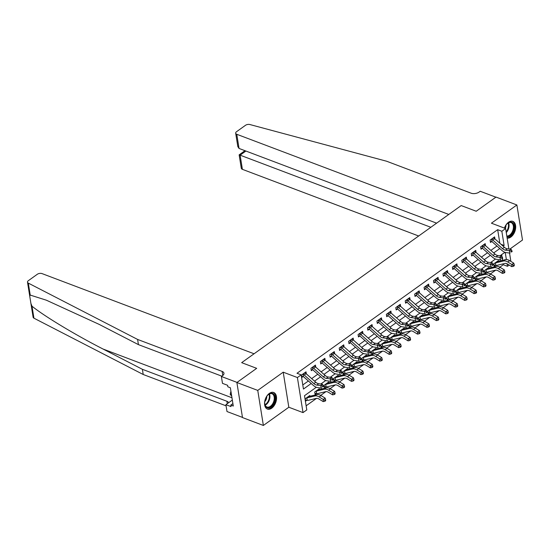 <?xml version="1.0" encoding="UTF-8"?>
<svg xmlns="http://www.w3.org/2000/svg" width="550" height="550" viewBox="0 0 550 550"><rect width="100%" height="100%" fill="white"/><g stroke="black" fill="none" stroke-linecap="round" stroke-linejoin="round"><path stroke-width="0.82" d="M271.734 408.169A8.855 5.473 110.7 0 0 276.464 399.554A8.855 5.473 110.7 0 0 273.687 392.494A8.855 5.473 110.7 0 0 269.369 393.388A8.855 5.473 110.7 0 0 264.639 402.002A8.855 5.473 110.7 0 0 267.424 409.062A8.855 5.473 110.7 0 0 271.734 408.169M507.141 238.095A8.855 5.473 110.7 0 0 510.881 237.043A8.855 5.473 110.7 0 0 515.604 228.429A8.855 5.473 110.7 0 0 512.827 221.368A8.855 5.473 110.7 0 0 508.509 222.262A8.855 5.473 110.7 0 0 504.433 228.106M316.319 387.248L304.507 395.691L306.79 409.908L303.016 412.603L297.399 377.547L301.173 374.846L303.449 389.063L311.204 383.508M288.826 407.241L283.209 372.178L257.751 390.404L236.885 382.511L242.495 417.567L263.368 425.459L288.826 407.241L303.016 412.603M509.816 249.102L522.5 240.027L516.883 204.971L491.425 223.19L505.615 228.553L508.888 248.985M509.204 265.066L507.457 266.31L507.052 263.794M499.861 267.183L503.284 264.736L507.457 266.31M306.13 405.811L316.546 398.358M320.691 395.388L325.971 391.614M330.124 388.644L335.404 384.862M339.549 381.893L344.836 378.118M348.982 375.148L354.262 371.367M358.414 368.397L363.694 364.623M367.84 361.652L373.127 357.871M377.272 354.901L382.553 351.127M386.705 348.157L391.985 344.376M396.131 341.406L401.411 337.631M405.563 334.661L410.843 330.88M414.996 327.91L420.276 324.136M424.421 321.166L429.701 317.384M433.854 314.414L439.134 310.64M443.279 307.67L448.566 303.889M452.712 300.919L457.992 297.144M462.144 294.174L467.424 290.393M471.57 287.423L476.85 283.649M481.002 280.679L486.283 276.897M490.435 273.928L495.715 270.153M257.751 390.404L263.368 425.459M436.611 223.156L239.044 148.445L237.82 146.603L235.675 133.196A3.403 1.822 -9.1 0 1 236.534 131.711L245.472 125.317A3.403 1.822 -9.1 0 1 249.913 124.541L386.629 161.239L471.137 193.201A5.679 3.032 -9.1 0 0 479.084 192.081L480.219 191.269L495.866 197.189L476.217 211.248L496.018 197.079L516.883 204.971M503.284 264.736L503.14 263.863M502.576 260.322L502.308 258.637M501.971 256.548L501.662 254.616M498.527 261.291L498.41 260.562L493.886 263.801L494.264 266.173L495.495 265.293L494.106 265.169M489.094 268.036L488.978 267.314L484.454 270.552L484.832 272.917L486.062 272.037L484.674 271.92M479.669 274.787L479.552 274.058L475.021 277.296L475.406 279.668L476.637 278.788L475.241 278.664M470.236 281.531L470.119 280.809L465.596 284.048L465.974 286.413L467.204 285.532L465.816 285.416M460.811 288.282L460.694 287.554L456.163 290.792L456.541 293.164L457.772 292.284L456.383 292.16M451.378 295.027L451.261 294.305L446.737 297.543L447.116 299.908L448.346 299.028L446.951 298.911M441.946 301.778L441.829 301.049L437.305 304.288L437.683 306.659L438.914 305.779L437.525 305.656M432.52 308.522L432.403 307.801L427.873 311.039L428.257 313.404L429.488 312.524L428.092 312.407M423.087 315.274L422.971 314.545L418.447 317.783L418.825 320.155L420.056 319.275L418.667 319.151M413.655 322.018L413.538 321.296L409.014 324.534L409.393 326.899L410.623 326.019L409.234 325.903M404.229 328.769L404.112 328.041L399.582 331.279L399.967 333.651L401.197 332.771L399.802 332.647M394.797 335.521L394.68 334.792L390.156 338.03L390.534 340.395L391.765 339.515L390.376 339.398M385.364 342.265L385.254 341.536L380.724 344.774L381.102 347.146L382.332 346.266L380.944 346.143M375.939 349.016L375.822 348.288L371.298 351.526L371.676 353.891L372.907 353.011L371.511 352.894M366.506 355.761L366.389 355.032L361.866 358.27L362.244 360.642L363.474 359.762L362.086 359.638M357.081 362.512L356.964 361.783L352.433 365.021L352.811 367.386L354.042 366.506L352.653 366.389M347.648 369.256L347.531 368.527L343.007 371.766L343.386 374.138L344.616 373.257L343.228 373.134M338.216 376.007L338.099 375.279L333.575 378.517L333.953 380.882L335.184 380.002L333.795 379.885M328.79 382.752L328.673 382.023L324.143 385.261L324.528 387.633L325.758 386.753L324.363 386.636M319.357 389.503L319.241 388.774L314.717 392.013L315.095 394.377L316.326 393.498L314.937 393.381M309.925 396.248L309.808 395.519L305.284 398.757L305.663 401.129L306.893 400.249L305.504 400.132M499.847 243.272L497.668 229.673L297 373.271L301.173 374.846M302.789 384.966L308.357 380.985M311.678 378.606L317.79 374.234M321.104 371.862L327.222 367.489M330.536 365.111L336.648 360.738M339.969 358.366L346.081 353.987M349.394 351.615L355.506 347.243M358.827 344.871L364.939 340.491M368.252 338.119L374.371 333.747M377.685 331.375L383.797 326.996M387.118 324.624L393.229 320.251M396.543 317.879L402.662 313.5M405.976 311.128L412.087 306.756M415.408 304.384L421.52 300.004M424.834 297.632L430.946 293.26M434.266 290.888L440.378 286.509M443.692 284.137L449.811 279.764M453.124 277.393L459.236 273.013M462.557 270.641L468.669 266.269M471.982 263.897L478.101 259.518M481.415 257.146L487.527 252.773M490.848 250.401L496.959 246.022M494.945 238.913L494.615 236.878L490.091 240.116L490.469 242.481L491.7 241.601L490.311 241.484M485.513 245.664L485.189 243.623L480.659 246.861L481.037 249.232L482.268 248.353L480.879 248.229M476.087 252.409L475.757 250.374L471.233 253.612L471.611 255.977L472.842 255.097L471.446 254.98M466.654 259.16L466.324 257.118L461.801 260.356L462.179 262.728L463.409 261.848L462.021 261.724M457.222 265.904L456.899 263.869L452.368 267.107L452.753 269.472L453.984 268.593L452.588 268.476M447.796 272.656L447.466 270.614L442.942 273.852L443.321 276.224L444.551 275.344L443.163 275.22M438.364 279.4L438.034 277.365L433.51 280.603L433.888 282.968L435.119 282.088L433.73 281.971M428.931 286.151L428.608 284.109L424.078 287.347L424.462 289.719L425.693 288.839L424.297 288.716M419.506 292.896L419.176 290.861L414.652 294.099L415.03 296.464L416.261 295.584L414.872 295.467M410.073 299.647L409.75 297.605L405.219 300.843L405.598 303.215L406.828 302.335L405.439 302.211M400.641 306.391L400.317 304.356L395.794 307.594L396.172 309.959L397.402 309.079L396.007 308.962M391.215 313.143L390.885 311.101L386.361 314.339L386.739 316.711L387.97 315.831L386.581 315.707M381.783 319.894L381.459 317.852L376.929 321.09L377.307 323.455L378.538 322.575L377.149 322.458M372.357 326.638L372.027 324.596L367.503 327.834L367.881 330.206L369.112 329.326L367.723 329.202M362.924 333.389L362.594 331.347L358.071 334.586L358.449 336.951L359.679 336.071L358.291 335.954M353.492 340.134L353.169 338.092L348.638 341.33L349.023 343.702L350.254 342.822L348.858 342.698M344.066 346.885L343.736 344.843L339.212 348.081L339.591 350.446L340.821 349.566L339.433 349.449M334.634 353.629L334.304 351.587L329.78 354.826L330.158 357.197L331.389 356.317L330 356.194M325.201 360.381L324.878 358.339L320.347 361.577L320.732 363.942L321.963 363.062L320.567 362.945M315.776 367.125L315.446 365.083L310.922 368.321L311.3 370.693L312.531 369.813L311.142 369.689M306.343 373.876L306.02 371.834L301.489 375.072L301.868 377.438L303.098 376.558L301.709 376.441M236.885 382.511L256.685 368.342L241.663 362.656L461.189 205.569L448.779 214.445L236.775 134.282L239.044 148.445M283.209 372.178L297.399 377.547M497.668 229.673L501.841 231.254L505.615 228.553M476.217 211.248L461.189 205.569L476.217 211.248M504.914 252.285L500.005 255.805M495.488 259.036L490.572 262.549M486.056 265.781L481.147 269.301M476.623 272.532L471.714 276.045M467.197 279.276L462.282 282.796M457.765 286.028L452.856 289.541M448.339 292.772L443.424 296.292M438.907 299.523L433.998 303.036M429.474 306.268L424.566 309.788M420.049 313.019L415.133 316.532M410.616 319.763L405.707 323.283M401.184 326.514L396.275 330.028M391.758 333.259L386.842 336.779M382.326 340.01L377.417 343.523M372.9 346.754L367.984 350.274M363.467 353.506L358.552 357.019M354.035 360.25L349.126 363.77M344.609 367.001L339.694 370.514M335.177 373.752L330.268 377.266M325.744 380.497L320.836 384.01M506.371 259.545L505.23 252.395M509.534 253.034L510.874 261.394M503.119 246.18L504.116 245.465L501.841 231.254M314.524 381.136L320.636 376.764M323.95 374.392L330.069 370.013M333.382 367.641L339.494 363.268M342.808 360.896L348.927 356.517M352.241 354.145L358.353 349.772M361.673 347.401L367.785 343.021M371.099 340.649L377.217 336.277M380.531 333.898L386.643 329.526M389.964 327.154L396.076 322.781M399.389 320.403L405.508 316.03M408.822 313.658L414.934 309.286M418.254 306.907L424.366 302.534M427.68 300.163L433.792 295.79M437.112 293.411L443.224 289.039M446.538 286.667L452.657 282.294M455.971 279.916L462.082 275.543M465.403 273.171L471.515 268.799M474.829 266.42L480.947 262.048M484.261 259.676L490.373 255.303M493.694 252.924L499.806 248.552M500.981 244.282L504.116 245.465M494.711 238.714L492.828 240.061A3.974 2.289 54.4 0 0 491.659 239.271L493.543 237.923A3.974 2.289 54.4 0 1 494.711 238.714L504.364 247.28A5.679 3.272 -125.6 0 0 507.293 248.786L511.108 249.26L509.224 250.614L511.053 251.082L511.383 252.072L512.139 251.536L511.803 250.539L511.053 251.082M492.828 240.061L502.473 248.634A5.679 3.272 -125.6 0 0 505.409 250.14L509.224 250.614L510.056 253.096L506.241 252.622A8.511 4.909 54.4 0 1 501.848 250.367L492.195 241.794A1.134 0.653 -125.6 0 0 492.044 241.67L491.7 241.601M512.139 251.536L511.383 252.072M491.659 239.271L492.044 241.67M511.803 250.539L511.108 249.26M504.852 263.45A5.679 3.272 54.4 0 1 507.65 264.11L511.789 266.647L511.885 264.509L507.739 261.979A8.511 4.909 -125.6 0 0 503.546 260.989L495.578 262.893A1.134 0.653 54.4 0 1 495.44 262.907L495.825 265.306A3.974 2.289 -125.6 0 0 496.877 265.361L504.852 263.45M513.521 265.423L513.487 266.276L514.236 265.732L514.277 264.88L513.521 265.423L511.885 264.509L513.769 263.161L509.623 260.631A8.511 4.909 -125.6 0 0 505.429 259.641L497.461 261.546A1.134 0.653 54.4 0 1 497.331 261.559L495.44 262.907M513.769 263.161L514.277 264.88M513.487 266.276L511.789 266.647M430.836 227.288L240.123 155.169L242.392 169.338A3.403 1.822 170.9 0 1 241.292 168.259L239.14 154.853L244.963 150.686M418.667 235.998L242.392 169.338M235.675 133.196A3.403 1.822 -9.1 0 0 236.775 134.282M240.336 155.451C238.851 154.77 238.782 154.681 240.123 155.169L245.898 151.037M137.603 339.439L222.111 371.394A5.679 3.032 170.9 0 1 223.946 373.196A5.679 3.032 170.9 0 1 222.516 375.678L221.382 376.482L237.036 382.401L256.685 368.342L241.663 362.656L254.072 353.781L42.061 273.611A3.403 1.822 -9.1 0 0 37.297 274.285L28.359 280.679A3.403 1.822 -9.1 0 0 27.5 282.164A3.403 1.822 -9.1 0 0 28.311 283.113L137.603 339.439L138.435 344.63L99.048 324.328L46.331 300.183L30.229 295.082L29.707 295.941L30.91 303.442L32.01 306.212C44.289 316.174 75.336 334.895 103.001 349.009L142.388 369.311L226.896 401.266A5.679 3.032 170.9 0 1 228.635 402.717M142.388 369.311L143.22 374.502L226.084 405.831M221.829 376.166L138.435 344.63M32.01 306.212L33.928 318.175L143.22 374.502M221.382 376.482L222.482 383.357L227.617 385.296L227.858 386.808L230.361 387.757L233.289 406.044L230.787 405.096L231.034 406.615L225.899 404.676L226.999 411.544L242.468 417.395M232.334 400.07L225.899 404.676M33.928 318.175A3.403 1.822 170.9 0 1 33.117 317.219L30.944 303.655M232.897 403.59L230.787 405.096M129.463 340.01L128.803 339.666M485.286 245.458L483.395 246.806A3.974 2.289 54.4 0 0 482.226 246.022L484.117 244.674A3.974 2.289 54.4 0 1 485.286 245.458L494.931 254.031A5.679 3.272 -125.6 0 0 497.867 255.537L501.676 256.011L499.792 257.359L501.621 257.826L501.957 258.823L502.707 258.28L502.377 257.29L501.621 257.826M483.395 246.806L493.047 255.379A5.679 3.272 -125.6 0 0 495.976 256.884L499.792 257.359L500.624 259.847L496.815 259.366A8.511 4.909 54.4 0 1 492.415 257.111L482.763 248.538A1.134 0.653 -125.6 0 0 482.611 248.421L482.268 248.353M502.707 258.28L501.957 258.823M482.226 246.022L482.611 248.421M502.377 257.29L501.676 256.011M475.853 252.209L473.969 253.557A3.974 2.289 54.4 0 0 472.801 252.766L474.684 251.419A3.974 2.289 54.4 0 1 475.853 252.209L485.506 260.776A5.679 3.272 -125.6 0 0 488.434 262.281L492.25 262.756L490.359 264.11L492.188 264.577L492.525 265.567L493.281 265.031L492.944 264.034L492.188 264.577M473.969 253.557L483.615 262.13A5.679 3.272 -125.6 0 0 486.551 263.636L490.359 264.11L491.198 266.592L487.382 266.118A8.511 4.909 54.4 0 1 482.982 263.863L473.337 255.289A1.134 0.653 -125.6 0 0 473.179 255.166L472.842 255.097M493.281 265.031L492.525 265.567M472.801 252.766L473.179 255.166M492.944 264.034L492.25 262.756M466.421 258.954L464.537 260.301A3.974 2.289 54.4 0 0 463.368 259.518L465.252 258.17A3.974 2.289 54.4 0 1 466.421 258.954L476.073 267.527A5.679 3.272 -125.6 0 0 479.002 269.032L482.817 269.507L480.934 270.854L482.763 271.322L483.092 272.319L483.849 271.776L483.519 270.786L482.763 271.322M464.537 260.301L474.189 268.874A5.679 3.272 -125.6 0 0 477.118 270.38L480.934 270.854L481.766 273.343L477.95 272.862A8.511 4.909 54.4 0 1 473.557 270.607L463.904 262.034A1.134 0.653 -125.6 0 0 463.753 261.917L463.409 261.848M483.849 271.776L483.092 272.319M463.368 259.518L463.753 261.917M483.519 270.786L482.817 269.507M495.419 270.201A5.679 3.272 54.4 0 1 498.217 270.861L502.356 273.391L502.453 271.26L498.314 268.723A8.511 4.909 -125.6 0 0 494.113 267.733L486.145 269.644A1.134 0.653 54.4 0 1 486.014 269.658L486.399 272.058A3.974 2.289 -125.6 0 0 487.451 272.106L495.419 270.201M504.096 272.168L504.054 273.02L504.811 272.484L504.845 271.631L504.096 272.168L502.453 271.26L504.336 269.913L500.197 267.376A8.511 4.909 -125.6 0 0 496.004 266.386L488.029 268.297A1.134 0.653 54.4 0 1 487.898 268.304L486.014 269.658M504.336 269.913L504.845 271.631M504.054 273.02L502.356 273.391M485.994 276.946A5.679 3.272 54.4 0 1 488.785 277.606L492.931 280.143L493.02 278.004L488.881 275.474A8.511 4.909 -125.6 0 0 484.688 274.484L476.712 276.389A1.134 0.653 54.4 0 1 476.582 276.403L476.967 278.802A3.974 2.289 -125.6 0 0 478.019 278.857L485.994 276.946M494.663 278.919L494.629 279.771L495.378 279.228L495.419 278.376L494.663 278.919L493.02 278.004L494.911 276.657L490.765 274.127A8.511 4.909 -125.6 0 0 486.571 273.137L478.603 275.041A1.134 0.653 54.4 0 1 478.473 275.055L476.582 276.403M494.911 276.657L495.419 278.376M494.629 279.771L492.931 280.143M476.561 283.697A5.679 3.272 54.4 0 1 479.359 284.357L483.498 286.887L483.594 284.756L479.449 282.219A8.511 4.909 -125.6 0 0 475.255 281.229L467.287 283.14A1.134 0.653 54.4 0 1 467.156 283.154L467.534 285.553A3.974 2.289 -125.6 0 0 468.586 285.601L476.561 283.697M485.231 285.663L485.196 286.516L485.953 285.979L485.987 285.127L485.231 285.663L483.594 284.756L485.478 283.408L481.339 280.871A8.511 4.909 -125.6 0 0 477.139 279.881L469.171 281.793A1.134 0.653 54.4 0 1 469.04 281.799L467.156 283.154M485.478 283.408L485.987 285.127M485.196 286.516L483.498 286.887M456.995 265.705L455.104 267.053A3.974 2.289 54.4 0 0 453.936 266.262L455.826 264.914A3.974 2.289 54.4 0 1 456.995 265.705L466.641 274.271A5.679 3.272 -125.6 0 0 469.576 275.777L473.385 276.251L471.501 277.606L473.33 278.073L473.667 279.063L474.416 278.527L474.086 277.53L473.33 278.073M455.104 267.053L464.757 275.626A5.679 3.272 -125.6 0 0 467.686 277.131L471.501 277.606L472.333 280.087L468.524 279.613A8.511 4.909 54.4 0 1 464.124 277.358L454.472 268.785A1.134 0.653 -125.6 0 0 454.321 268.661L453.984 268.593M474.416 278.527L473.667 279.063M453.936 266.262L454.321 268.661M474.086 277.53L473.385 276.251M467.129 290.441A5.679 3.272 54.4 0 1 469.927 291.101L474.072 293.638L474.162 291.5L470.023 288.97A8.511 4.909 -125.6 0 0 465.829 287.98L457.854 289.884A1.134 0.653 54.4 0 1 457.724 289.898L458.109 292.298A3.974 2.289 -125.6 0 0 459.161 292.353L467.129 290.441M475.805 292.414L475.764 293.267L476.52 292.724L476.554 291.871L475.805 292.414L474.162 291.5L476.053 290.153L471.907 287.623A8.511 4.909 -125.6 0 0 467.713 286.632L459.738 288.537A1.134 0.653 54.4 0 1 459.607 288.551L457.724 289.898M476.053 290.153L476.554 291.871M475.764 293.267L474.072 293.638M504.453 228.119A7.666 4.737 -69.3 0 1 507.217 223.651A7.666 4.737 -69.3 0 1 510.689 222.035A7.666 4.737 -69.3 0 1 513.954 229.439A7.666 4.737 -69.3 0 1 507.368 236.761A7.666 4.737 -69.3 0 1 506.921 236.727M506.811 236.039A7.095 4.386 110.7 0 0 507.072 236.053A7.095 4.386 110.7 0 0 512.971 230.038A7.095 4.386 110.7 0 0 511.122 222.606A7.095 4.386 110.7 0 0 510.146 222.427A7.095 4.386 110.7 0 0 507.072 223.795M505.278 228.429A5.053 3.121 110.7 0 0 505.938 225.156M507.1 237.847A8.8 5.438 110.7 0 0 507.127 237.847A8.8 5.438 110.7 0 0 514.408 230.457A8.8 5.438 110.7 0 0 512.222 221.203M273.316 404.243A7.666 4.737 -69.3 0 1 268.029 407.88A7.666 4.737 -69.3 0 1 264.729 403.631A7.666 4.737 -69.3 0 1 266.454 396.804A7.666 4.737 -69.3 0 1 268.077 394.783A7.666 4.737 -69.3 0 1 274.34 394.955A7.666 4.737 -69.3 0 1 273.316 404.243M264.708 403.432A7.095 4.386 110.7 0 0 266.956 407.007A7.095 4.386 110.7 0 0 272.649 403.81A7.095 4.386 110.7 0 0 271.975 393.731A7.095 4.386 110.7 0 0 267.933 394.921M264.763 401.658A5.053 3.121 110.7 0 0 265.636 400.51A5.053 3.121 110.7 0 0 266.791 396.282M266.853 408.788A8.8 5.438 110.7 0 0 273.824 404.793A8.8 5.438 110.7 0 0 273.082 392.329M230.917 391.201L230.189 394.426L231.694 396.048M231.509 394.921L230.189 394.426M447.562 272.449L445.679 273.797A3.974 2.289 54.4 0 0 444.51 273.013L446.394 271.666A3.974 2.289 54.4 0 1 447.562 272.449L457.215 281.022A5.679 3.272 -125.6 0 0 460.144 282.528L463.959 283.002L462.069 284.35L463.904 284.817L464.234 285.814L464.991 285.271L464.654 284.281L463.904 284.817M445.679 273.797L455.324 282.37A5.679 3.272 -125.6 0 0 458.26 283.876L462.069 284.35L462.908 286.839L459.092 286.364A8.511 4.909 54.4 0 1 454.692 284.103L445.046 275.529A1.134 0.653 -125.6 0 0 444.895 275.413L444.551 275.344M464.991 285.271L464.234 285.814M444.51 273.013L444.895 275.413M464.654 284.281L463.959 283.002M438.13 279.201L436.246 280.548A3.974 2.289 54.4 0 0 435.078 279.757L436.961 278.41A3.974 2.289 54.4 0 1 438.13 279.201L447.783 287.767A5.679 3.272 -125.6 0 0 450.711 289.272L454.527 289.747L452.643 291.101L454.472 291.569L454.802 292.559L455.558 292.022L455.228 291.026L454.472 291.569M436.246 280.548L445.899 289.121A5.679 3.272 -125.6 0 0 448.828 290.627L452.643 291.101L453.475 293.583L449.659 293.109A8.511 4.909 54.4 0 1 445.266 290.854L435.614 282.281A1.134 0.653 -125.6 0 0 435.462 282.157L435.119 282.088M455.558 292.022L454.802 292.559M435.078 279.757L435.462 282.157M455.228 291.026L454.527 289.747M428.704 285.945L426.814 287.293A3.974 2.289 54.4 0 0 425.645 286.509L427.536 285.161A3.974 2.289 54.4 0 1 428.704 285.945L438.35 294.518A5.679 3.272 -125.6 0 0 441.286 296.024L445.094 296.498L443.211 297.846L445.039 298.313L445.376 299.31L446.132 298.767L445.796 297.777L445.039 298.313M426.814 287.293L436.466 295.866A5.679 3.272 -125.6 0 0 439.395 297.371L443.211 297.846L444.043 300.334L440.234 299.86A8.511 4.909 54.4 0 1 435.834 297.598L426.188 289.025A1.134 0.653 -125.6 0 0 426.03 288.908L425.693 288.839M446.132 298.767L445.376 299.31M425.645 286.509L426.03 288.908M445.796 297.777L445.094 296.498M419.272 292.696L417.388 294.044A3.974 2.289 54.4 0 0 416.219 293.26L418.103 291.906A3.974 2.289 54.4 0 1 419.272 292.696L428.924 301.262A5.679 3.272 -125.6 0 0 431.853 302.768L435.669 303.243L433.778 304.597L435.614 305.064L435.944 306.054L436.7 305.518L436.363 304.521L435.614 305.064M417.388 294.044L427.034 302.617A5.679 3.272 -125.6 0 0 429.969 304.123L433.778 304.597L434.617 307.079L430.801 306.604A8.511 4.909 54.4 0 1 426.401 304.349L416.756 295.776A1.134 0.653 -125.6 0 0 416.604 295.653L416.261 295.584M436.7 305.518L435.944 306.054M416.219 293.26L416.604 295.653M436.363 304.521L435.669 303.243M409.846 299.441L407.956 300.788A3.974 2.289 54.4 0 0 406.787 300.004L408.671 298.657A3.974 2.289 54.4 0 1 409.846 299.441L419.492 308.014A5.679 3.272 -125.6 0 0 422.428 309.519L426.236 309.994L424.353 311.341L426.181 311.809L426.518 312.806L427.268 312.262L426.938 311.272L426.181 311.809M407.956 300.788L417.608 309.361A5.679 3.272 -125.6 0 0 420.537 310.867L424.353 311.341L425.184 313.83L421.369 313.356A8.511 4.909 54.4 0 1 416.976 311.094L407.323 302.521A1.134 0.653 -125.6 0 0 407.172 302.404L406.828 302.335M427.268 312.262L426.518 312.806M406.787 300.004L407.172 302.404M426.938 311.272L426.236 309.994M457.703 297.192A5.679 3.272 54.4 0 1 460.494 297.853L464.64 300.382L464.736 298.251L460.591 295.714A8.511 4.909 -125.6 0 0 456.397 294.724L448.422 296.636A1.134 0.653 54.4 0 1 448.291 296.649L448.676 299.049A3.974 2.289 -125.6 0 0 449.728 299.097L457.703 297.192M466.373 299.159L466.338 300.011L467.087 299.475L467.129 298.623L466.373 299.159L464.736 298.251L466.62 296.904L462.474 294.367A8.511 4.909 -125.6 0 0 458.281 293.377L450.312 295.288A1.134 0.653 54.4 0 1 450.182 295.295L448.291 296.649M466.62 296.904L467.129 298.623M466.338 300.011L464.64 300.382M448.271 303.937A5.679 3.272 54.4 0 1 451.069 304.597L455.207 307.134L455.304 305.002L451.158 302.466A8.511 4.909 -125.6 0 0 446.964 301.476L438.996 303.38A1.134 0.653 54.4 0 1 438.866 303.394L439.251 305.793A3.974 2.289 -125.6 0 0 440.303 305.848L448.271 303.937M456.94 305.91L456.906 306.762L457.662 306.219L457.696 305.367L456.94 305.91L455.304 305.002L457.188 303.648L453.049 301.118A8.511 4.909 -125.6 0 0 448.855 300.128L440.88 302.032A1.134 0.653 54.4 0 1 440.749 302.046L438.866 303.394M457.188 303.648L457.696 305.367M456.906 306.762L455.207 307.134M438.838 310.688A5.679 3.272 54.4 0 1 441.636 311.348L445.782 313.878L445.871 311.747L441.732 309.217A8.511 4.909 -125.6 0 0 437.539 308.22L429.564 310.131A1.134 0.653 54.4 0 1 429.433 310.145L429.818 312.544A3.974 2.289 -125.6 0 0 430.87 312.593L438.838 310.688M447.514 312.654L447.473 313.507L448.229 312.971L448.271 312.118L447.514 312.654L445.871 311.747L447.762 310.399L443.616 307.863A8.511 4.909 -125.6 0 0 439.422 306.873L431.447 308.784A1.134 0.653 54.4 0 1 431.317 308.791L429.433 310.145M447.762 310.399L448.271 312.118M447.473 313.507L445.782 313.878M429.413 317.433A5.679 3.272 54.4 0 1 432.204 318.093L436.349 320.629L436.446 318.498L432.3 315.961A8.511 4.909 -125.6 0 0 428.106 314.971L420.138 316.876A1.134 0.653 54.4 0 1 420.001 316.889L420.386 319.289A3.974 2.289 -125.6 0 0 421.438 319.344L429.413 317.433M438.082 319.406L438.047 320.258L438.797 319.715L438.838 318.863L438.082 319.406L436.446 318.498L438.329 317.144L434.184 314.614A8.511 4.909 -125.6 0 0 429.99 313.624L422.022 315.528A1.134 0.653 54.4 0 1 421.891 315.542L420.001 316.889M438.329 317.144L438.838 318.863M438.047 320.258L436.349 320.629M419.98 324.184A5.679 3.272 54.4 0 1 422.778 324.844L426.917 327.374L427.013 325.243L422.868 322.712A8.511 4.909 -125.6 0 0 418.674 321.716L410.706 323.627A1.134 0.653 54.4 0 1 410.575 323.641L410.96 326.04A3.974 2.289 -125.6 0 0 412.012 326.088L419.98 324.184M428.656 326.15L428.615 327.002L429.371 326.466L429.406 325.614L428.656 326.15L427.013 325.243L428.897 323.895L424.758 321.358A8.511 4.909 -125.6 0 0 420.564 320.368L412.589 322.279A1.134 0.653 54.4 0 1 412.459 322.286L410.575 323.641M428.897 323.895L429.406 325.614M428.615 327.002L426.917 327.374M400.414 306.192L398.53 307.539A3.974 2.289 54.4 0 0 397.361 306.756L399.245 305.401A3.974 2.289 54.4 0 1 400.414 306.192L410.066 314.758A5.679 3.272 -125.6 0 0 412.995 316.264L416.811 316.738L414.92 318.093L416.749 318.56L417.086 319.55L417.842 319.014L417.505 318.017L416.749 318.56M398.53 307.539L408.176 316.113A5.679 3.272 -125.6 0 0 411.111 317.618L414.92 318.093L415.752 320.574L411.943 320.1A8.511 4.909 54.4 0 1 407.543 317.845L397.897 309.272A1.134 0.653 -125.6 0 0 397.739 309.148L397.402 309.079M417.842 319.014L417.086 319.55M397.361 306.756L397.739 309.148M417.505 318.017L416.811 316.738M410.547 330.928A5.679 3.272 54.4 0 1 413.346 331.588L417.491 334.125L417.581 331.994L413.442 329.457A8.511 4.909 -125.6 0 0 409.248 328.467L401.273 330.371A1.134 0.653 54.4 0 1 401.143 330.385L401.527 332.784A3.974 2.289 -125.6 0 0 402.579 332.839L410.547 330.928M419.224 332.901L419.183 333.754L419.939 333.211L419.98 332.358L419.224 332.901L417.581 331.994L419.471 330.639L415.326 328.109A8.511 4.909 -125.6 0 0 411.132 327.119L403.164 329.024A1.134 0.653 54.4 0 1 403.026 329.038L401.143 330.385M419.471 330.639L419.98 332.358M419.183 333.754L417.491 334.125M390.981 312.936L389.098 314.284A3.974 2.289 54.4 0 0 387.929 313.5L389.812 312.153A3.974 2.289 54.4 0 1 390.981 312.936L400.634 321.509A5.679 3.272 -125.6 0 0 403.562 323.015L407.378 323.489L405.494 324.837L407.323 325.304L407.653 326.301L408.409 325.758L408.079 324.768L407.323 325.304M389.098 314.284L398.75 322.857A5.679 3.272 -125.6 0 0 401.679 324.363L405.494 324.837L406.326 327.326L402.511 326.851A8.511 4.909 54.4 0 1 398.118 324.589L388.465 316.016A1.134 0.653 -125.6 0 0 388.314 315.899L387.97 315.831M408.409 325.758L407.653 326.301M387.929 313.5L388.314 315.899M408.079 324.768L407.378 323.489M401.122 337.679A5.679 3.272 54.4 0 1 403.92 338.339L408.059 340.869L408.155 338.738L404.009 336.208A8.511 4.909 -125.6 0 0 399.816 335.211L391.848 337.123A1.134 0.653 54.4 0 1 391.717 337.136L392.095 339.536A3.974 2.289 -125.6 0 0 393.147 339.584L401.122 337.679M409.791 339.646L409.757 340.498L410.513 339.962L410.547 339.109L409.791 339.646L408.155 338.738L410.039 337.391L405.9 334.854A8.511 4.909 -125.6 0 0 401.699 333.864L393.731 335.775A1.134 0.653 54.4 0 1 393.601 335.782L391.717 337.136M410.039 337.391L410.547 339.109M409.757 340.498L408.059 340.869M381.556 319.688L379.665 321.035A3.974 2.289 54.4 0 0 378.496 320.251L380.387 318.897A3.974 2.289 54.4 0 1 381.556 319.688L391.201 328.254A5.679 3.272 -125.6 0 0 394.137 329.759L397.946 330.234L396.062 331.588L397.891 332.056L398.228 333.046L398.977 332.509L398.647 331.512L397.891 332.056M379.665 321.035L389.317 329.608A5.679 3.272 -125.6 0 0 392.246 331.114L396.062 331.588L396.894 334.07L393.085 333.596A8.511 4.909 54.4 0 1 388.685 331.341L379.033 322.768A1.134 0.653 -125.6 0 0 378.881 322.644L378.538 322.575M398.977 332.509L398.228 333.046M378.496 320.251L378.881 322.644M398.647 331.512L397.946 330.234M391.689 344.424A5.679 3.272 54.4 0 1 394.487 345.091L398.633 347.621L398.723 345.489L394.584 342.952A8.511 4.909 -125.6 0 0 390.383 341.962L382.415 343.867A1.134 0.653 54.4 0 1 382.284 343.881L382.669 346.28A3.974 2.289 -125.6 0 0 383.721 346.335L391.689 344.424M400.366 346.397L400.324 347.249L401.081 346.706L401.115 345.854L400.366 346.397L398.723 345.489L400.606 344.135L396.467 341.605A8.511 4.909 -125.6 0 0 392.274 340.615L384.299 342.519A1.134 0.653 54.4 0 1 384.168 342.533L382.284 343.881M400.606 344.135L401.115 345.854M400.324 347.249L398.633 347.621M372.123 326.432L370.239 327.779A3.974 2.289 54.4 0 0 369.071 326.996L370.954 325.648A3.974 2.289 54.4 0 1 372.123 326.432L381.776 335.005A5.679 3.272 -125.6 0 0 384.704 336.511L388.52 336.985L386.629 338.332L388.465 338.8L388.795 339.797L389.551 339.254L389.214 338.264L388.465 338.8M370.239 327.779L379.885 336.353A5.679 3.272 -125.6 0 0 382.821 337.858L386.629 338.332L387.468 340.821L383.652 340.347A8.511 4.909 54.4 0 1 379.252 338.085L369.607 329.512A1.134 0.653 -125.6 0 0 369.456 329.395L369.112 329.326M389.551 339.254L388.795 339.797M369.071 326.996L369.456 329.395M389.214 338.264L388.52 336.985M382.264 351.175A5.679 3.272 54.4 0 1 385.055 351.835L389.201 354.372L389.297 352.234L385.151 349.704A8.511 4.909 -125.6 0 0 380.957 348.707L372.982 350.618A1.134 0.653 54.4 0 1 372.852 350.632L373.237 353.031A3.974 2.289 -125.6 0 0 374.289 353.079L382.264 351.175M390.933 353.141L390.899 353.994L391.648 353.457L391.689 352.605L390.933 353.141L389.297 352.234L391.181 350.886L387.035 348.349A8.511 4.909 -125.6 0 0 382.841 347.359L374.873 349.271A1.134 0.653 54.4 0 1 374.743 349.278L372.852 350.632M391.181 350.886L391.689 352.605M390.899 353.994L389.201 354.372M362.691 333.183L360.807 334.531A3.974 2.289 54.4 0 0 359.638 333.747L361.522 332.393A3.974 2.289 54.4 0 1 362.691 333.183L372.343 341.749A5.679 3.272 -125.6 0 0 375.272 343.255L379.087 343.729L377.204 345.084L379.033 345.551L379.362 346.541L380.119 346.005L379.789 345.008L379.033 345.551M360.807 334.531L370.459 343.104A5.679 3.272 -125.6 0 0 373.388 344.609L377.204 345.084L378.036 347.566L374.22 347.091A8.511 4.909 54.4 0 1 369.827 344.836L360.174 336.263A1.134 0.653 -125.6 0 0 360.023 336.146L359.679 336.071M380.119 346.005L379.362 346.541M359.638 333.747L360.023 336.146M379.789 345.008L379.087 343.729M372.831 357.919A5.679 3.272 54.4 0 1 375.629 358.586L379.768 361.116L379.864 358.985L375.719 356.448A8.511 4.909 -125.6 0 0 371.525 355.458L363.557 357.362A1.134 0.653 54.4 0 1 363.426 357.376L363.811 359.776A3.974 2.289 -125.6 0 0 364.856 359.831L372.831 357.919M381.501 359.893L381.466 360.745L382.223 360.202L382.257 359.349L381.501 359.893L379.864 358.985L381.748 357.631L377.609 355.101A8.511 4.909 -125.6 0 0 373.416 354.111L365.441 356.015A1.134 0.653 54.4 0 1 365.31 356.029L363.426 357.376M381.748 357.631L382.257 359.349M381.466 360.745L379.768 361.116M353.265 339.928L351.374 341.282A3.974 2.289 54.4 0 0 350.206 340.491L352.096 339.144A3.974 2.289 54.4 0 1 353.265 339.928L362.911 348.501A5.679 3.272 -125.6 0 0 365.846 350.006L369.655 350.481L367.771 351.828L369.6 352.296L369.937 353.293L370.686 352.749L370.356 351.759L369.6 352.296M351.374 341.282L361.027 349.848A5.679 3.272 -125.6 0 0 363.956 351.354L367.771 351.828L368.603 354.317L364.794 353.842A8.511 4.909 54.4 0 1 360.394 351.581L350.742 343.007A1.134 0.653 -125.6 0 0 350.591 342.891L350.254 342.822M370.686 352.749L369.937 353.293M350.206 340.491L350.591 342.891M370.356 351.759L369.655 350.481M363.399 364.671A5.679 3.272 54.4 0 1 366.197 365.331L370.342 367.868L370.432 365.729L366.293 363.199A8.511 4.909 -125.6 0 0 362.099 362.209L354.124 364.114A1.134 0.653 54.4 0 1 353.994 364.127L354.379 366.527A3.974 2.289 -125.6 0 0 355.431 366.575L363.399 364.671M372.075 366.637L372.034 367.496L372.79 366.953L372.824 366.101L372.075 366.637L370.432 365.729L372.322 364.382L368.177 361.845A8.511 4.909 -125.6 0 0 363.983 360.855L356.008 362.766A1.134 0.653 54.4 0 1 355.877 362.78L353.994 364.127M372.322 364.382L372.824 366.101M372.034 367.496L370.342 367.868M343.832 346.679L341.949 348.026A3.974 2.289 54.4 0 0 340.78 347.243L342.664 345.888A3.974 2.289 54.4 0 1 343.832 346.679L353.485 355.245A5.679 3.272 -125.6 0 0 356.414 356.751L360.229 357.225L358.339 358.579L360.174 359.047L360.504 360.037L361.261 359.501L360.924 358.504L360.174 359.047M341.949 348.026L351.594 356.599A5.679 3.272 -125.6 0 0 354.53 358.105L358.339 358.579L359.178 361.061L355.362 360.587A8.511 4.909 54.4 0 1 350.962 358.332L341.316 349.759A1.134 0.653 -125.6 0 0 341.165 349.642L340.821 349.566M361.261 359.501L360.504 360.037M340.78 347.243L341.165 349.642M360.924 358.504L360.229 357.225M334.4 353.423L332.516 354.777A3.974 2.289 54.4 0 0 331.347 353.987L333.231 352.639A3.974 2.289 54.4 0 1 334.4 353.423L344.053 361.996A5.679 3.272 -125.6 0 0 346.981 363.502L350.797 363.976L348.913 365.324L350.742 365.791L351.072 366.788L351.828 366.245L351.498 365.255L350.742 365.791M332.516 354.777L342.169 363.344A5.679 3.272 -125.6 0 0 345.097 364.849L348.913 365.324L349.745 367.812L345.929 367.338A8.511 4.909 54.4 0 1 341.536 365.076L331.884 356.503A1.134 0.653 -125.6 0 0 331.732 356.386L331.389 356.317M351.828 366.245L351.072 366.788M331.347 353.987L331.732 356.386M351.498 365.255L350.797 363.976M324.974 360.174L323.091 361.522A3.974 2.289 54.4 0 0 321.915 360.738L323.806 359.384A3.974 2.289 54.4 0 1 324.974 360.174L334.62 368.741A5.679 3.272 -125.6 0 0 337.556 370.246L341.371 370.728L339.481 372.075L341.309 372.543L341.646 373.533L342.403 372.996L342.066 371.999L341.309 372.543M323.091 361.522L332.736 370.095A5.679 3.272 -125.6 0 0 335.672 371.601L339.481 372.075L340.312 374.557L336.504 374.082A8.511 4.909 54.4 0 1 332.104 371.828L322.458 363.254A1.134 0.653 -125.6 0 0 322.3 363.138L321.963 363.062M342.403 372.996L341.646 373.533M321.915 360.738L322.3 363.138M342.066 371.999L341.371 370.728M315.542 366.919L313.658 368.273A3.974 2.289 54.4 0 0 312.489 367.482L314.373 366.135A3.974 2.289 54.4 0 1 315.542 366.919L325.194 375.492A5.679 3.272 -125.6 0 0 328.123 376.998L331.939 377.472L330.055 378.819L331.884 379.287L332.214 380.284L332.97 379.741L332.633 378.751L331.884 379.287M313.658 368.273L323.304 376.839A5.679 3.272 -125.6 0 0 326.239 378.345L330.055 378.819L330.887 381.308L327.071 380.834A8.511 4.909 54.4 0 1 322.678 378.572L313.026 370.006A1.134 0.653 -125.6 0 0 312.874 369.882L312.531 369.813M332.97 379.741L332.214 380.284M312.489 367.482L312.874 369.882M332.633 378.751L331.939 377.472M306.116 373.67L304.226 375.018A3.974 2.289 54.4 0 0 303.057 374.234L304.947 372.879A3.974 2.289 54.4 0 1 306.116 373.67L315.762 382.236A5.679 3.272 -125.6 0 0 318.697 383.742L322.506 384.223L320.623 385.571L322.451 386.038L322.788 387.028L323.538 386.492L323.207 385.495L322.451 386.038M304.226 375.018L313.878 383.591A5.679 3.272 -125.6 0 0 316.807 385.096L320.623 385.571L321.454 388.053L317.646 387.578A8.511 4.909 54.4 0 1 313.246 385.323L303.593 376.75A1.134 0.653 -125.6 0 0 303.442 376.633L303.098 376.558M323.538 386.492L322.788 387.028M303.057 374.234L303.442 376.633M323.207 385.495L322.506 384.223M353.973 371.415A5.679 3.272 54.4 0 1 356.764 372.082L360.91 374.612L361.006 372.481L356.861 369.944A8.511 4.909 -125.6 0 0 352.667 368.954L344.692 370.858A1.134 0.653 54.4 0 1 344.561 370.872L344.946 373.271A3.974 2.289 -125.6 0 0 345.998 373.326L353.973 371.415M362.643 373.388L362.608 374.241L363.357 373.704L363.399 372.845L362.643 373.388L361.006 372.481L362.89 371.126L358.744 368.596A8.511 4.909 -125.6 0 0 354.551 367.606L346.582 369.511A1.134 0.653 54.4 0 1 346.452 369.524L344.561 370.872M362.89 371.126L363.399 372.845M362.608 374.241L360.91 374.612M344.541 378.166A5.679 3.272 54.4 0 1 347.339 378.826L351.478 381.363L351.574 379.225L347.428 376.695A8.511 4.909 -125.6 0 0 343.234 375.705L335.266 377.609A1.134 0.653 54.4 0 1 335.136 377.623L335.521 380.022A3.974 2.289 -125.6 0 0 336.572 380.071L344.541 378.166M353.21 380.132L353.176 380.992L353.932 380.449L353.966 379.596L353.21 380.132L351.574 379.225L353.457 377.877L349.319 375.341A8.511 4.909 -125.6 0 0 345.125 374.351L337.15 376.262A1.134 0.653 54.4 0 1 337.019 376.276L335.136 377.623M353.457 377.877L353.966 379.596M353.176 380.992L351.478 381.363M335.108 384.918A5.679 3.272 54.4 0 1 337.906 385.578L342.052 388.107L342.141 385.976L338.002 383.439A8.511 4.909 -125.6 0 0 333.809 382.449L325.834 384.361A1.134 0.653 54.4 0 1 325.703 384.368L326.088 386.767A3.974 2.289 -125.6 0 0 327.14 386.822L335.108 384.918M343.784 386.884L343.743 387.736L344.499 387.2L344.541 386.341L343.784 386.884L342.141 385.976L344.032 384.622L339.886 382.092A8.511 4.909 -125.6 0 0 335.692 381.102L327.724 383.006A1.134 0.653 54.4 0 1 327.587 383.02L325.703 384.368M344.032 384.622L344.541 386.341M343.743 387.736L342.052 388.107M325.683 391.662A5.679 3.272 54.4 0 1 328.481 392.322L332.619 394.859L332.716 392.721L328.57 390.191A8.511 4.909 -125.6 0 0 324.376 389.201L316.408 391.105A1.134 0.653 54.4 0 1 316.271 391.119L316.656 393.518A3.974 2.289 -125.6 0 0 317.707 393.566L325.683 391.662M334.352 393.628L334.317 394.487L335.067 393.944L335.108 393.092L334.352 393.628L332.716 392.721L334.599 391.373L330.454 388.836A8.511 4.909 -125.6 0 0 326.26 387.846L318.292 389.757A1.134 0.653 54.4 0 1 318.161 389.771L316.271 391.119M334.599 391.373L335.108 393.092M334.317 394.487L332.619 394.859M316.25 398.413A5.679 3.272 54.4 0 1 319.048 399.073L323.187 401.603L323.283 399.472L319.144 396.935A8.511 4.909 -125.6 0 0 314.944 395.945L306.976 397.856A1.134 0.653 54.4 0 1 306.845 397.863L307.23 400.263A3.974 2.289 -125.6 0 0 308.282 400.317L316.25 398.413M324.926 400.379L324.885 401.232L325.641 400.696L325.676 399.836L324.926 400.379L323.283 399.472L325.167 398.118L321.028 395.587A8.511 4.909 -125.6 0 0 316.834 394.598L308.859 396.502A1.134 0.653 54.4 0 1 308.729 396.516L306.845 397.863M325.167 398.118L325.676 399.836M324.885 401.232L323.187 401.603M504.364 247.28L502.473 248.634M507.293 248.786L505.409 250.14M507.739 261.979L509.623 260.631M503.546 260.989L505.429 259.641M495.578 262.893L497.461 261.546M103.001 349.009L231.969 397.781M226.896 401.266L227.288 403.679M222.771 375.485L222.111 371.394M28.311 283.113L30.229 295.082M494.931 254.031L493.047 255.379M497.867 255.537L495.976 256.884M485.506 260.776L483.615 262.13M488.434 262.281L486.551 263.636M476.073 267.527L474.189 268.874M479.002 269.032L477.118 270.38M498.314 268.723L500.197 267.376M494.113 267.733L496.004 266.386M486.145 269.644L488.029 268.297M488.881 275.474L490.765 274.127M484.688 274.484L486.571 273.137M476.712 276.389L478.603 275.041M479.449 282.219L481.339 280.871M475.255 281.229L477.139 279.881M467.287 283.14L469.171 281.793M466.641 274.271L464.757 275.626M469.576 275.777L467.686 277.131M470.023 288.97L471.907 287.623M465.829 287.98L467.713 286.632M457.854 289.884L459.738 288.537M508.564 222.791A7.095 4.386 -69.3 0 1 506.261 232.595M506.144 231.866A6.861 4.242 110.7 0 0 508.111 223.032M269.424 393.917A7.095 4.386 -69.3 0 1 268.297 402.167A7.095 4.386 -69.3 0 1 265.162 405.171M264.983 404.69A6.861 4.242 110.7 0 0 267.781 401.892A6.861 4.242 110.7 0 0 268.964 394.158M457.215 281.022L455.324 282.37M460.144 282.528L458.26 283.876M447.783 287.767L445.899 289.121M450.711 289.272L448.828 290.627M438.35 294.518L436.466 295.866M441.286 296.024L439.395 297.371M428.924 301.262L427.034 302.617M431.853 302.768L429.969 304.123M419.492 308.014L417.608 309.361M422.428 309.519L420.537 310.867M460.591 295.714L462.474 294.367M456.397 294.724L458.281 293.377M448.422 296.636L450.312 295.288M451.158 302.466L453.049 301.118M446.964 301.476L448.855 300.128M438.996 303.38L440.88 302.032M441.732 309.217L443.616 307.863M437.539 308.22L439.422 306.873M429.564 310.131L431.447 308.784M432.3 315.961L434.184 314.614M428.106 314.971L429.99 313.624M420.138 316.876L422.022 315.528M422.868 322.712L424.758 321.358M418.674 321.716L420.564 320.368M410.706 323.627L412.589 322.279M410.066 314.758L408.176 316.113M412.995 316.264L411.111 317.618M413.442 329.457L415.326 328.109M409.248 328.467L411.132 327.119M401.273 330.371L403.164 329.024M400.634 321.509L398.75 322.857M403.562 323.015L401.679 324.363M404.009 336.208L405.9 334.854M399.816 335.211L401.699 333.864M391.848 337.123L393.731 335.775M391.201 328.254L389.317 329.608M394.137 329.759L392.246 331.114M394.584 342.952L396.467 341.605M390.383 341.962L392.274 340.615M382.415 343.867L384.299 342.519M381.776 335.005L379.885 336.353M384.704 336.511L382.821 337.858M385.151 349.704L387.035 348.349M380.957 348.707L382.841 347.359M372.982 350.618L374.873 349.271M372.343 341.749L370.459 343.104M375.272 343.255L373.388 344.609M375.719 356.448L377.609 355.101M371.525 355.458L373.416 354.111M363.557 357.362L365.441 356.015M362.911 348.501L361.027 349.848M365.846 350.006L363.956 351.354M366.293 363.199L368.177 361.845M362.099 362.209L363.983 360.855M354.124 364.114L356.008 362.766M353.485 355.245L351.594 356.599M356.414 356.751L354.53 358.105M344.053 361.996L342.169 363.344M346.981 363.502L345.097 364.849M334.62 368.741L332.736 370.095M337.556 370.246L335.672 371.601M325.194 375.492L323.304 376.839M328.123 376.998L326.239 378.345M315.762 382.236L313.878 383.591M318.697 383.742L316.807 385.096M356.861 369.944L358.744 368.596M352.667 368.954L354.551 367.606M344.692 370.858L346.582 369.511M347.428 376.695L349.319 375.341M343.234 375.705L345.125 374.351M335.266 377.609L337.15 376.262M338.002 383.439L339.886 382.092M333.809 382.449L335.692 381.102M325.834 384.361L327.724 383.006M328.57 390.191L330.454 388.836M324.376 389.201L326.26 387.846M316.408 391.105L318.292 389.757M319.144 396.935L321.028 395.587M314.944 395.945L316.834 394.598M306.976 397.856L308.859 396.502M27.5 282.164L29.693 295.838"/></g></svg>
